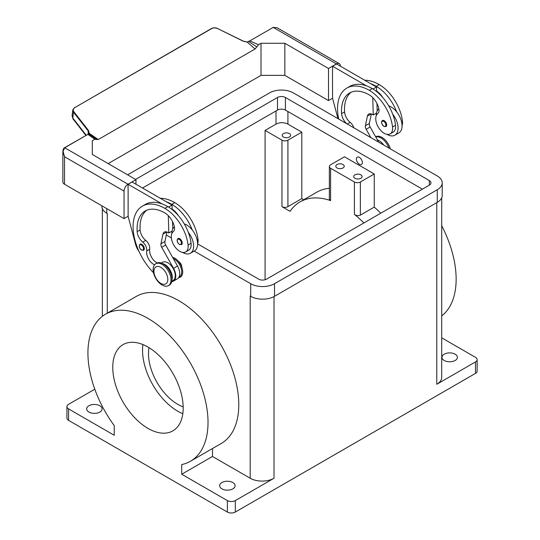 <?xml version="1.0" encoding="UTF-8"?>
<svg xmlns="http://www.w3.org/2000/svg" width="540" height="540" viewBox="0 0 540 540"><rect width="100%" height="100%" fill="white"/><g stroke="black" fill="none" stroke-linecap="round" stroke-linejoin="round"><path stroke-width="0.81" d="M444.231 360.49A7.722 4.455 180 0 1 441.97 357.338A7.722 4.455 180 0 1 446.735 353.221A7.722 4.455 180 0 1 455.146 354.193A7.722 4.455 180 0 1 457.407 357.338A7.722 4.455 180 0 1 452.642 361.456A7.722 4.455 180 0 1 444.231 360.49M88.925 412.061A7.722 4.455 180 0 1 86.663 408.908A7.722 4.455 180 0 1 91.429 404.791A7.722 4.455 180 0 1 99.839 405.763A7.722 4.455 180 0 1 102.1 408.908A7.722 4.455 180 0 1 97.335 413.026A7.722 4.455 180 0 1 88.925 412.061M221.913 488.842A7.722 4.455 180 0 1 219.652 485.69A7.722 4.455 180 0 1 224.417 481.572A7.722 4.455 180 0 1 232.835 482.544A7.722 4.455 180 0 1 235.096 485.69A7.722 4.455 180 0 1 230.33 489.807A7.722 4.455 180 0 1 221.913 488.842M212.483 448.538L212.483 456.469L250.202 478.244A16.841 9.727 180 0 0 274.016 478.244L235.312 500.594A5.616 3.24 180 0 1 231.343 501.538A5.616 3.24 180 0 1 227.374 500.594L227.374 512.048L68.58 420.37A5.616 3.24 0 0 1 66.933 418.082L66.933 406.62A5.616 3.24 180 0 1 68.58 404.325L94.784 389.198M212.483 456.469L181.717 474.235L181.717 464.562A84.915 49.025 60 0 0 190.431 461.268A84.915 49.025 60 0 0 194.245 370.251A84.915 49.025 60 0 0 114.23 310.898A84.915 49.025 60 0 0 105.516 314.192A84.915 49.025 60 0 0 114.23 425.601L114.23 435.267L68.58 408.908A5.616 3.24 180 0 1 66.933 406.62M475.49 361.928L475.49 373.383A5.616 3.24 0 0 0 477.137 371.095L477.137 359.633A5.616 3.24 180 0 1 475.49 361.928L436.786 384.271L436.786 202.628M441.72 337.844L475.49 357.338A5.616 3.24 180 0 1 477.137 359.633M227.374 512.048A5.616 3.24 0 0 0 231.343 513A5.616 3.24 0 0 0 235.312 512.048L235.312 500.594M283.446 137.018A4.212 2.43 180 0 1 282.218 135.304A4.212 2.43 180 0 1 284.816 133.056A4.212 2.43 180 0 1 289.4 133.583A4.212 2.43 180 0 1 290.635 135.304A4.212 2.43 180 0 1 288.036 137.545A4.212 2.43 180 0 1 283.446 137.018M354.908 178.274A4.212 2.43 180 0 1 353.673 176.56A4.212 2.43 180 0 1 356.272 174.312A4.212 2.43 180 0 1 360.862 174.839A4.212 2.43 180 0 1 362.097 176.56A4.212 2.43 180 0 1 359.492 178.801A4.212 2.43 180 0 1 354.908 178.274M337.041 167.96A4.212 2.43 180 0 1 335.806 166.246A4.212 2.43 180 0 1 338.404 163.998A4.212 2.43 180 0 1 342.995 164.525A4.212 2.43 180 0 1 344.23 166.246A4.212 2.43 180 0 1 341.631 168.487A4.212 2.43 180 0 1 337.041 167.96M105.516 314.192L136.282 296.433A84.915 49.025 60 0 1 144.997 293.139A84.915 49.025 60 0 1 225.011 352.492A84.915 49.025 60 0 1 221.198 443.509L190.431 461.268M329.36 166.529A4.212 2.43 180 0 1 330.588 164.815L344.486 156.789L374.261 173.981L360.362 182A4.212 2.43 180 0 1 354.409 182L330.588 168.251A4.212 2.43 180 0 1 329.36 166.529L329.36 199.409L330.588 200.59A84.915 49.025 -120 0 0 308.759 198.592A84.915 49.025 -120 0 0 300.044 201.886L316.913 192.146A84.915 49.025 60 0 1 325.627 188.851A84.915 49.025 60 0 1 329.36 188.305M300.044 201.886A84.915 49.025 -120 0 0 290.088 211.336L281.961 206.644A4.212 2.43 0 0 0 287.915 206.644L301.806 198.619L303.757 199.739M142.904 344.567A49.802 28.748 -120 0 0 177.748 411.203A49.802 28.748 -120 0 0 182.824 413.708M147.974 428.396A49.802 28.748 60 0 1 115.445 384.507A49.802 28.748 60 0 1 123.08 344.608A49.802 28.748 60 0 1 147.974 347.072A49.802 28.748 60 0 1 180.509 390.953A49.802 28.748 60 0 1 172.874 430.859A49.802 28.748 60 0 1 147.974 428.396M149 347.679A41.377 23.888 -120 0 0 177.748 404.325A41.377 23.888 -120 0 0 183.175 406.87M178.7 277.614A11.225 6.48 -120 0 0 182.709 271.964A11.225 6.48 -120 0 0 172.591 257.303M173.313 258.586A10.53 6.075 60 0 1 181.717 271.964A10.53 6.075 60 0 1 180.11 276.372A10.53 6.075 60 0 1 179.537 276.784L179.01 277.088M178.619 261.583A4.212 2.43 60 0 1 181.717 266.807A4.212 2.43 60 0 1 181.717 266.942M356.393 159.084A4.212 2.43 -120 0 0 358.229 163.323A4.212 2.43 -120 0 0 361.476 164.45A4.212 2.43 -120 0 0 362.347 162.52A4.212 2.43 60 0 1 361.476 164.45A4.212 2.43 60 0 1 358.229 163.316A4.212 2.43 60 0 1 356.393 159.084A4.212 2.43 60 0 1 357.264 157.154A4.212 2.43 60 0 1 360.511 158.281A4.212 2.43 60 0 1 362.347 162.52A4.212 2.43 -120 0 0 360.511 158.281A4.212 2.43 -120 0 0 357.264 157.154A4.212 2.43 -120 0 0 356.393 159.084M170.998 279.869A12.629 7.29 -120 0 0 165.49 267.158A12.629 7.29 -120 0 0 155.75 263.77A12.629 7.29 -120 0 0 153.137 269.555A12.629 7.29 -120 0 0 158.652 282.265A12.629 7.29 -120 0 0 168.386 285.653A12.629 7.29 -120 0 0 170.998 279.869M167.825 279.41A9.828 5.67 -120 0 0 160.88 267.381A9.828 5.67 -120 0 0 153.934 271.391A9.828 5.67 -120 0 0 160.88 283.419A9.828 5.67 -120 0 0 167.825 279.41M168.386 285.653L169.378 285.079A12.629 7.29 -120 0 0 171.997 279.295A12.629 7.29 -120 0 0 166.482 266.584A12.629 7.29 -120 0 0 156.749 263.203L155.75 263.77M154.561 264.796A9.828 5.67 60 0 1 146.711 250.985A7.02 4.05 -120 0 0 142.763 242.123A9.828 5.67 60 0 1 137.153 231.667A39.299 22.687 60 0 1 145.199 210.998A39.299 22.687 60 0 1 164.849 212.942A14.033 8.107 60 0 1 174.4 226.807A7.02 4.05 60 0 1 173.367 231.525A11.927 6.885 -120 0 0 171.383 238.154A11.927 6.885 -120 0 0 177.073 249.298A11.927 6.885 -120 0 0 185.699 251.924A11.927 6.885 -120 0 0 188.082 245.032A33.197 19.17 -120 0 0 164.849 208.359A44.915 25.934 -120 0 0 142.391 206.132A44.915 25.934 -120 0 0 153.515 272.747M171.815 281.239L173.09 280.503A10.53 6.075 -120 0 0 173.664 280.091A10.53 6.075 -120 0 0 172.773 267.827A10.53 6.075 -120 0 0 162.56 262.271L161.291 263.007M185.699 251.924L188.676 250.202A11.927 6.885 -120 0 0 191.066 243.31A33.197 19.17 -120 0 0 188.271 232.234A15.437 8.917 60 0 1 193.631 246.179A15.437 8.917 60 0 1 190.431 253.247L194.4 250.952A15.437 8.917 -120 0 0 197.6 243.884A15.437 8.917 -120 0 0 192.24 229.946A33.197 19.17 -120 0 0 171.794 204.35A44.915 25.934 -120 0 0 166.205 201.69L132.097 182L128.129 184.295L162.236 203.985A44.915 25.934 -120 0 0 145.368 204.417L142.391 206.132M184.268 223.891A15.437 8.917 60 0 1 192.24 229.946M171.794 233.712A15.437 8.917 60 0 1 171.794 233.57A15.437 8.917 60 0 1 174.42 226.888M182.216 243.027A3.51 2.025 60 0 1 181.487 244.634L179.456 244.485C177.019 242.386 176.526 240.415 177.977 238.552A3.51 2.025 60 0 1 179.732 238.727A3.51 2.025 60 0 1 182.216 243.027M144.302 248.643A3.51 2.025 60 0 1 143.579 250.25L141.541 250.101C139.104 248.002 138.618 246.031 140.069 244.168A3.51 2.025 60 0 1 141.824 244.343A3.51 2.025 60 0 1 144.302 248.643M402.05 125.705A11.927 6.885 -120 0 0 402.462 121.264A33.197 19.17 -120 0 0 379.222 84.591A44.915 25.934 -120 0 0 364.777 80.264M383.616 144.936A7.02 4.05 -120 0 1 383.697 145.051A10.53 6.075 -120 0 0 377.433 139.968M346.808 123.748A9.828 5.67 60 0 1 341.597 113.63A39.299 22.687 60 0 1 349.65 92.961A39.299 22.687 60 0 1 369.299 94.905A14.033 8.107 60 0 1 378.851 108.769A7.02 4.05 60 0 1 377.818 113.488A11.927 6.885 -120 0 0 375.833 120.116A11.927 6.885 -120 0 0 381.517 131.261A11.927 6.885 -120 0 0 390.15 133.886L393.127 132.165A11.927 6.885 -120 0 0 395.51 125.273A33.197 19.17 -120 0 0 392.722 114.197A33.197 19.17 -120 0 0 372.276 88.6A44.915 25.934 -120 0 0 366.68 85.948L332.572 66.258L332.572 70.727M390.15 133.886A11.927 6.885 -120 0 0 392.533 126.995A33.197 19.17 -120 0 0 369.299 90.322A44.915 25.934 -120 0 0 346.842 88.094A44.915 25.934 -120 0 0 338.681 119.056M378.864 108.85A15.437 8.917 -120 0 0 376.245 115.533A15.437 8.917 -120 0 0 376.245 115.675M387.038 134.372A15.437 8.917 -120 0 0 394.882 135.209A15.437 8.917 -120 0 0 398.081 128.142A15.437 8.917 -120 0 0 392.722 114.197M388.719 105.853A15.437 8.917 60 0 1 396.691 111.908A15.437 8.917 60 0 1 402.05 125.847A15.437 8.917 60 0 1 398.851 132.914L394.882 135.209M382.428 120.514A3.51 2.025 60 0 1 384.183 120.69A3.51 2.025 60 0 1 386.667 124.99A3.51 2.025 60 0 1 385.938 126.596L383.906 126.448C381.416 123.775 380.923 121.797 382.428 120.514M86.231 135.209L72.778 118.017L72.07 115.729L72.833 109.742L74.52 107.575L72.799 109.944L73.514 112.205L73.899 111.807C72.778 110.153 73.069 108.763 74.763 107.629L211.592 28.634C213.516 27.675 215.609 27.689 217.876 28.681L243.243 41.216L247.32 42.107L250.06 40.736A6.008 3.47 0 0 0 250.445 40.534L273.206 27.392L277.094 27.743L339.255 63.626A5.616 3.24 -60 0 1 340.416 66.197M250.445 40.534L273.206 27.392L336.447 63.909A5.616 3.24 -60 0 1 339.255 63.626M88.823 133.609L89.255 133.367L88.547 130.525L88.162 130.93L73.514 112.205L72.778 118.017A2.808 1.688 142 0 0 73.001 118.935L72.103 115.526M88.162 134.075L88.162 130.93L88.85 133.502M87.547 134.582L64.591 147.703L62.863 151.423L62.863 181.946A5.616 3.24 0 0 0 64.51 184.234L64.51 156.728L63.059 151.308L64.787 147.724L87.547 134.582A6.008 3.47 0 0 0 87.898 134.359L88.587 133.947A0.392 0.358 83.3 0 1 88.796 133.988L87.898 134.359L94.817 139.232L96.728 139.583M128.129 216.263L124.058 218.612L124.058 191.113A5.616 3.24 -60 0 1 125.219 187.198A5.616 3.24 -60 0 1 128.027 184.234L135.965 179.651L92.3 154.44L92.3 140.69L94.817 139.232M98.253 139.543L89.255 133.367L88.796 133.988L96.545 139.381L98.253 139.543L255.062 49.005L247.212 42.113M88.911 132.935L88.587 133.947A0.392 0.358 83.3 0 0 88.567 133.947M255.062 49.005L256.777 46.872L248.771 41.58M256.777 46.872L258.505 44.732L249.811 40.878M128.027 184.234L64.591 147.703C63.659 148.068 63.086 149.31 62.863 151.423L64.51 156.728L124.058 191.113M92.3 154.44L92.3 140.69M108.175 163.607L261.016 75.364L261.016 43.281L258.505 44.732M135.965 184.234L135.965 179.651M128.129 188.764L128.129 216.378L135.472 244.006A14.033 8.107 60 0 0 139.03 251.485M336.447 63.909L328.509 68.492L284.837 43.281L261.016 43.281M261.016 75.364L284.837 75.364L328.509 100.575L328.509 68.492M328.509 100.575L332.572 98.226M337.973 118.652L332.572 98.341L332.478 70.781M124.058 218.612L64.51 184.234M128.027 188.818L128.129 184.295M370.865 137.639L366.161 129.29A4.212 2.43 60 0 1 365.398 125.732L367.423 116.1A7.02 4.05 60 0 1 368.766 114.041A7.02 4.05 60 0 1 372.276 114.386L373.268 114.959L372.749 97.619M353.795 127.784A7.02 4.05 -120 0 0 350.19 122.364A9.828 5.67 60 0 1 344.581 111.908A39.299 22.687 60 0 1 351.189 92.198M372.992 89.026L376.475 87.014L376.61 91.571M376.967 103.518L377.183 110.957M371.365 113.96L369.367 123.437A4.212 2.43 -120 0 0 370.13 126.995L378.662 142.142M332.572 66.258L336.548 63.963L376.475 87.014M373.268 114.959L376.468 113.11M366.68 85.948A44.915 25.934 -120 0 0 349.819 86.38L346.842 88.094M376.596 91.105A14.033 8.107 60 0 1 382.846 97.612M396.691 111.908A33.197 19.17 -120 0 0 376.245 86.312A44.915 25.934 -120 0 0 370.649 83.653M388.908 148.055A12.629 7.29 -120 0 0 375.732 136.937M390.346 148.892A12.629 7.29 -120 0 0 375.685 136.796L375.658 136.809M172.739 228.994L172.517 221.555M172.159 209.608L172.145 209.142A14.033 8.107 60 0 1 178.396 215.649M168.305 215.656L168.817 232.997L167.825 232.423A7.02 4.05 -120 0 0 164.315 232.079A7.02 4.05 -120 0 0 162.979 234.137L160.947 243.769A4.212 2.43 -120 0 0 161.71 247.327L173.543 268.326A11.225 6.48 60 0 1 173.441 281.111L177.41 278.822A11.225 6.48 -120 0 0 177.512 266.038L165.679 245.032A4.212 2.43 60 0 1 164.916 241.475L166.914 231.998M157.255 262.953A9.828 5.67 60 0 1 149.695 249.271A7.02 4.05 -120 0 0 145.739 240.401A9.828 5.67 60 0 1 140.13 229.946A39.299 22.687 60 0 1 146.745 210.236M173.441 281.111A11.225 6.48 60 0 1 171.733 281.624M166.205 201.69L172.024 205.052L168.541 207.063M172.024 231.147L168.817 232.997M172.024 205.052L172.145 209.142M188.271 232.234A33.197 19.17 -120 0 0 167.825 206.638A44.915 25.934 -120 0 0 162.236 203.985M190.431 253.247A15.437 8.917 60 0 1 182.588 252.41M197.6 243.743A11.927 6.885 -120 0 0 198.011 239.301A33.197 19.17 -120 0 0 174.771 202.628A44.915 25.934 -120 0 0 160.333 198.302M171.99 279.659A10.53 6.075 -120 0 0 170.114 270.068A10.53 6.075 -120 0 0 162.743 263.648M363.859 222.959A84.915 49.025 -120 0 0 354.409 214.346C356.366 215.737 358.351 216 360.362 215.129L374.261 207.11A84.915 49.025 60 0 1 380.734 213.219M441.72 225.747A84.915 49.025 60 0 1 441.72 315.9M475.49 373.383L235.312 512.048M441.72 197.809L441.72 377.399A16.841 9.727 180 0 1 436.786 384.271M374.261 173.981L374.261 207.11M265.086 279.74L265.086 130.43L276.007 124.126A8.424 4.86 180 0 1 287.915 124.126L301.806 132.151L301.806 198.619M265.086 130.43L281.961 140.171A4.212 2.43 0 0 0 287.915 140.171L301.806 132.151M227.374 500.594L181.717 474.235M250.27 296.069A16.841 9.727 180 0 1 250.202 296.028L250.695 296.312A16.841 9.727 0 0 0 274.516 296.312L437.279 202.345A16.841 9.727 0 0 0 442.213 195.466L442.213 182.857A16.841 9.727 180 0 1 437.279 189.736L274.516 283.709A16.841 9.727 180 0 1 250.695 283.709L194.184 251.08M101.858 205.794L101.858 206.354A16.841 9.727 0 0 0 106.785 213.232L107.285 213.516A16.841 9.727 180 0 1 107.217 213.476M284.837 75.364L284.837 43.281M135.574 179.422L277.493 97.483A5.616 3.24 180 0 1 285.431 97.483L429.34 180.569A5.616 3.24 180 0 1 430.988 182.857A5.616 3.24 180 0 1 429.34 185.153L266.578 279.126A5.616 3.24 180 0 1 258.633 279.126L197.6 243.884M422.395 189.162L285.431 110.093A5.616 3.24 0 0 0 277.493 110.093L142.519 188.015M127.629 174.839L269.555 92.9A16.841 9.727 180 0 1 293.375 92.9L437.279 175.986A16.841 9.727 180 0 1 442.213 182.857M171.356 237.904L166.286 234.974M68.58 420.37L68.58 408.908M181.42 243.027A2.95 1.701 -120 0 0 179.341 239.416A2.95 1.701 -120 0 0 177.255 240.617A2.95 1.701 -120 0 0 179.341 244.229A2.95 1.701 -120 0 0 181.42 243.027M143.512 248.643A2.95 1.701 -120 0 0 141.426 245.032A2.95 1.701 -120 0 0 139.34 246.233A2.95 1.701 -120 0 0 141.426 249.845A2.95 1.701 -120 0 0 143.512 248.643M402.462 121.264L401.551 121.79M395.51 125.273L392.533 126.995M383.785 121.379A2.95 1.701 -120 0 0 381.706 122.58A2.95 1.701 -120 0 0 383.785 126.191A2.95 1.701 -120 0 0 385.87 124.99A2.95 1.701 -120 0 0 383.785 121.379M73.001 118.935A2.808 1.688 142 0 0 73.001 118.942L85.887 135.412M217.876 28.681L243.371 41.148L247.259 42.005L250.169 40.682M217.998 28.62L218.005 28.62C215.609 27.567 213.388 27.554 211.349 28.58L74.763 107.629M88.547 130.525L73.899 111.807M367.423 116.1L371.223 113.913M365.398 125.732L369.367 123.437M366.161 129.29L370.13 126.995M350.19 122.364L347.301 124.031M344.581 111.908L341.597 113.63M372.276 88.6L369.299 90.322M379.222 84.591L376.245 86.312M166.772 231.95L162.979 234.137M164.916 241.475L160.947 243.769M165.679 245.032L161.71 247.327M177.512 266.038L173.543 268.326M171.794 204.35L174.771 202.628M197.1 239.828L198.011 239.301M146.711 250.985L149.695 249.271M142.763 242.123L145.739 240.401M137.153 231.667L140.13 229.946M188.082 245.032L191.066 243.31M164.849 208.359L167.825 206.638M287.915 111.524L287.915 124.126M330.588 168.251L330.588 200.59M354.409 182L354.409 214.346M281.961 140.171L281.961 206.644M250.202 478.244L250.202 296.028M107.285 313.173L107.285 213.516M287.915 140.171L287.915 206.644M360.362 182L360.362 215.129M276.007 110.95L276.007 124.126M274.016 478.244L274.016 296.588M429.34 180.569L429.34 185.153M285.431 97.483L285.431 110.093M277.493 97.483L277.493 110.093M437.279 189.736L437.279 202.345M106.785 208.643L106.785 213.232M250.695 283.709L250.695 296.312M274.516 283.709L274.516 296.312M273.01 27.378L277.094 27.743M92.873 136.728L93.224 136.978M102.35 316.319L102.35 208.697"/></g></svg>
